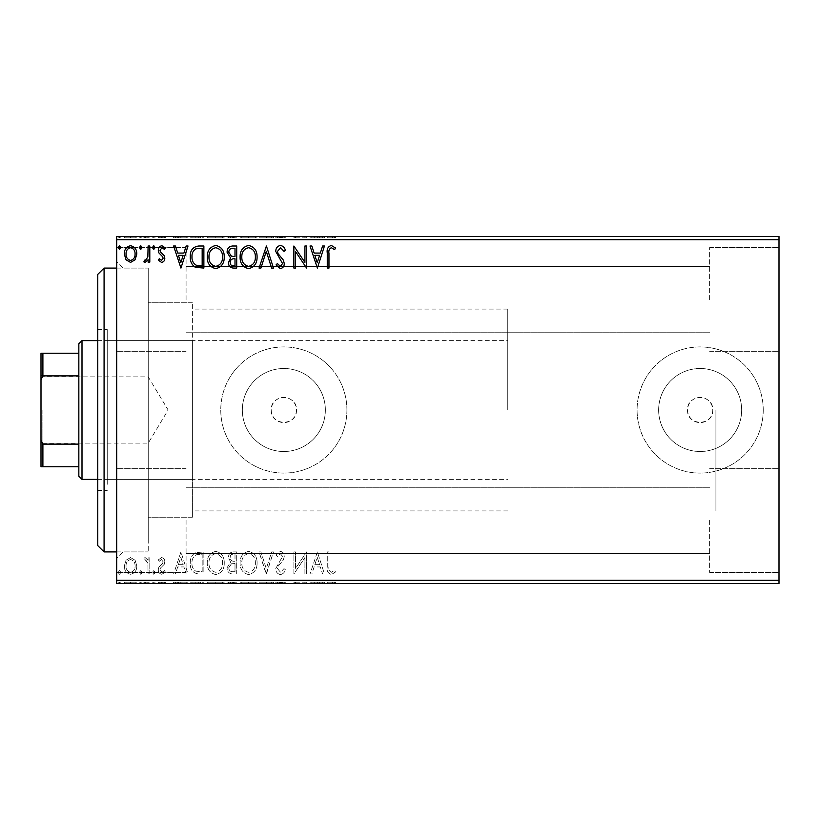 <?xml version="1.0" encoding="UTF-8"?>
<svg xmlns="http://www.w3.org/2000/svg" width="820" height="820" viewBox="0 0 820 820"><rect width="100%" height="100%" fill="white"/><g stroke="black" fill="none" stroke-linecap="round" stroke-linejoin="round"><path stroke-width="0.61" stroke-dasharray="4.1 3.07" d="M116.696 410L116.696 558.236L116.696 410M123 410L123 551.922L123 410M296.461 410A12.618 12.618 0 0 1 283.843 422.618A12.618 12.618 0 0 1 271.236 410C270.446 393.723 297.24 393.723 296.461 410C297.25 426.246 270.467 426.308 271.236 410A12.618 12.618 0 0 1 283.843 397.382A12.618 12.618 0 0 1 296.461 410M712.764 410A12.618 12.618 0 0 1 700.157 422.618A12.618 12.618 0 0 1 687.539 410C686.76 393.723 713.543 393.723 712.764 410C713.554 426.246 686.77 426.308 687.539 410A12.618 12.618 0 0 1 700.157 397.382A12.618 12.618 0 0 1 712.764 410M741.659 410A41.502 41.502 0 0 1 700.157 451.502A41.502 41.502 0 0 1 658.644 410A41.502 41.502 0 0 1 700.157 368.498A41.502 41.502 0 0 1 741.659 410A41.502 41.502 0 0 1 700.157 451.502A41.502 41.502 0 0 1 658.644 410A41.502 41.502 0 0 1 700.157 368.498A41.502 41.502 0 0 1 741.659 410M325.356 410A41.502 41.502 0 0 1 283.843 451.502A41.502 41.502 0 0 1 242.341 410A41.502 41.502 0 0 1 283.843 368.498A41.502 41.502 0 0 1 325.356 410A41.502 41.502 0 0 1 283.843 451.502A41.502 41.502 0 0 1 242.341 410A41.502 41.502 0 0 1 283.843 368.498A41.502 41.502 0 0 1 325.356 410M346.921 410A63.078 63.078 0 0 1 283.843 473.078A63.078 63.078 0 0 1 220.764 410A63.078 63.078 0 0 1 283.843 346.921A63.078 63.078 0 0 1 346.921 410A63.078 63.078 0 0 1 283.843 473.078A63.078 63.078 0 0 1 220.764 410A63.078 63.078 0 0 1 283.843 346.921A63.078 63.078 0 0 1 346.921 410M763.235 410A63.078 63.078 0 0 1 700.157 473.078A63.078 63.078 0 0 1 637.078 410A63.078 63.078 0 0 1 700.157 346.921A63.078 63.078 0 0 1 763.235 410A63.078 63.078 0 0 1 700.157 473.078A63.078 63.078 0 0 1 637.078 410A63.078 63.078 0 0 1 700.157 346.921A63.078 63.078 0 0 1 763.235 410M779 299.618L779 247.578L779 299.618M709.618 299.618L709.618 247.578L709.618 299.618M779 520.382L779 572.422L779 520.382M709.618 520.382L709.618 572.422L709.618 520.382M116.696 299.618L116.696 247.578L116.696 299.618M186.078 299.618L186.078 247.578L186.078 299.618M116.696 520.382L116.696 572.422L116.696 520.382M186.078 520.382L186.078 572.422L186.078 520.382M192.382 410L192.382 517.236L192.382 410M715.921 410L715.921 510.921L715.921 410M148.236 410L148.236 551.922L148.236 410M135.136 583.461L124.332 583.461L136.786 583.461L135.136 583.461L135.136 582.2L130.554 582.2L130.554 583.461L130.554 582.2L125.983 582.2L125.983 583.461M149.804 583.461L143.869 583.461L149.804 583.461L149.804 582.2L149.804 583.461M161.571 583.461L165.373 583.461L159.992 583.461L164.81 583.461L161.571 583.461L161.571 582.2L158.301 582.2L158.301 583.461L158.301 582.2L159.295 582.2L159.295 583.461M198.737 583.461L190.281 583.461L198.737 583.461L198.737 582.2L203.873 582.2L203.873 583.461L203.873 582.2L195.273 582.2L195.273 583.461M236.703 583.461L227.078 583.461L236.703 583.461L236.703 582.2L236.703 583.461M266.418 583.461L259.058 583.461L266.418 583.461L266.418 582.2L273.49 582.2L273.49 583.461M306.249 582.2L293.878 582.2L304.917 582.2L304.917 583.461L293.878 583.461L304.917 583.461L304.917 582.2L306.608 582.2L306.249 583.461M328.974 583.461L335.482 583.461L328.974 583.461L328.974 582.2L328.974 583.461M779 580.304L116.696 580.304L116.696 583.461L779 583.461L779 236.539L116.696 236.539L116.696 239.696L779 239.696M317.371 583.461L310.011 583.461L324.443 583.461L317.371 583.461L317.371 582.2L317.084 583.461M280.419 583.461L285.38 583.461L275.756 583.461L280.419 583.461L280.419 582.2L285.38 582.2L285.38 583.461M257.08 583.461L240.096 583.461L257.08 583.461L257.08 582.2L248.696 582.2L248.696 583.461M224.249 583.461L207.265 583.461L224.249 583.461L224.249 582.2L215.865 582.2L215.865 583.461M180.943 583.461L173.584 583.461L188.016 583.461L180.943 583.461L180.943 582.2L180.656 583.461M155.185 583.461L152.356 583.461L155.185 583.461L155.185 582.2L153.77 582.2L153.77 583.461L153.77 582.2L152.356 582.2L152.356 583.461M142.167 583.461L139.338 583.461L142.167 583.461L142.167 582.2L140.753 582.2L140.753 583.461L140.753 582.2L139.338 582.2L139.338 583.461M120.94 583.461L118.111 583.461L120.94 583.461L120.94 582.2L119.525 582.2L119.525 583.461L119.525 582.2L118.111 582.2L118.111 583.461M135.136 236.539L124.332 236.539L136.786 236.539L135.136 236.539L135.136 237.8L130.554 237.8L130.554 236.539L130.554 237.8L125.983 237.8L125.983 236.539M149.804 236.539L143.869 236.539L149.804 236.539L149.804 237.8L149.804 236.539M161.571 236.539L165.373 236.539L159.992 236.539L164.81 236.539L161.571 236.539L161.571 237.8L158.301 237.8L158.301 236.539L158.301 237.8L159.295 237.8L159.295 236.539M198.737 236.539L190.281 236.539L198.737 236.539L198.737 237.8L203.873 237.8L203.873 236.539L203.873 237.8L195.273 237.8L195.273 236.539M236.703 236.539L227.078 236.539L236.703 236.539L236.703 237.8L236.703 236.539M266.418 236.539L259.058 236.539L266.418 236.539L266.418 237.8L273.49 237.8L273.49 236.539M306.249 237.8L293.878 237.8L304.917 237.8L304.917 236.539L293.878 236.539L304.917 236.539L304.917 237.8L306.608 237.8L306.249 236.539M328.974 236.539L335.482 236.539L328.974 236.539L328.974 237.8L328.974 236.539M317.371 236.539L310.011 236.539L324.443 236.539L317.371 236.539L317.371 237.8L317.084 236.539M280.419 236.539L285.38 236.539L275.756 236.539L280.419 236.539L280.419 237.8L285.38 237.8L285.38 236.539M257.08 236.539L240.096 236.539L257.08 236.539L257.08 237.8L248.696 237.8L248.696 236.539M224.249 236.539L207.265 236.539L224.249 236.539L224.249 237.8L215.865 237.8L215.865 236.539M180.943 236.539L173.584 236.539L188.016 236.539L180.943 236.539L180.943 237.8L180.656 236.539M155.185 236.539L152.356 236.539L155.185 236.539L155.185 237.8L153.77 237.8L153.77 236.539L153.77 237.8L152.356 237.8L152.356 236.539M142.167 236.539L139.338 236.539L142.167 236.539L142.167 237.8L140.753 237.8L140.753 236.539L140.753 237.8L139.338 237.8L139.338 236.539M120.94 236.539L118.111 236.539L120.94 236.539L120.94 237.8L119.525 237.8L119.525 236.539L119.525 237.8L118.111 237.8L118.111 236.539M135.136 560.255L130.554 557.579L125.983 560.245L124.332 565.974C124.291 570.556 126.362 573.323 130.554 574.287C134.757 573.323 136.827 570.556 136.786 565.974L135.136 560.255L130.554 557.579L125.983 560.245L124.332 565.974C124.291 570.556 126.362 573.323 130.554 574.287C134.757 573.323 136.827 570.556 136.786 565.974L135.136 560.255M149.804 574L149.804 557.866L148.112 557.866L148.112 560.245L145.15 557.579L143.869 558.133L144.668 559.855L145.437 559.568L147.846 563.043L148.112 574L149.804 574L149.804 557.866L148.112 557.866L148.112 560.245L145.15 557.579L143.869 558.133L147.846 563.043L148.112 574L149.804 574M161.571 557.579L158.301 559.875L159.295 561.259L161.468 559.568L163.108 561.741L162.708 563.197L158.854 567.132L158.301 569.623C158.28 572.216 159.48 573.774 161.878 574.287L165.373 572.093L164.4 570.607L162.073 572.298L159.992 569.705L160.402 568.168L164.266 564.303L164.81 561.813C164.84 559.455 163.764 558.041 161.571 557.579L158.301 559.875L159.295 561.259L161.468 559.568L163.108 561.741L162.708 563.197L158.854 567.132L158.301 569.623C158.28 572.216 159.48 573.774 161.878 574.287L165.373 572.093L164.4 570.607L162.073 572.298L159.992 569.705L160.402 568.168L164.266 564.303L164.81 561.813C164.84 559.455 163.764 558.041 161.571 557.579M198.737 574L203.873 574L203.873 551.922L195.273 552.721C191.685 555.201 190.025 558.707 190.281 563.237C190.025 569.613 192.843 573.201 198.737 574L203.873 574L203.873 551.922L195.273 552.721C191.685 555.201 190.025 558.707 190.281 563.237C190.025 569.613 192.843 573.201 198.737 574M236.703 574L236.703 551.922L233.577 551.922C230.215 552.096 228.524 553.92 228.493 557.395L230.563 562.089L227.078 567.737C227.099 571.376 228.831 573.467 232.285 574L236.703 574L236.703 551.922L233.577 551.922C230.215 552.096 228.524 553.92 228.493 557.395L230.563 562.089L227.078 567.737C227.099 571.376 228.831 573.467 232.285 574L236.703 574M266.418 574L273.49 551.922L271.645 551.922L266.274 568.67L260.914 551.922L259.058 551.922L266.131 574L273.49 551.922L271.645 551.922L266.274 568.67L260.914 551.922L259.058 551.922L266.418 574M304.917 574L306.608 574L306.608 551.922L295.569 568.383L295.569 551.922L293.878 551.922L293.878 574L304.917 557.579L304.917 574L306.608 574L306.608 551.922L295.569 568.383L295.569 551.922L293.878 551.922L293.878 574L304.917 557.579L304.917 574M328.974 566.61L328.974 551.922L327.272 551.922L327.272 566.835C326.596 570.843 327.938 573.416 331.311 574.564L335.482 572.022L334.621 570.32L331.331 572.298C329.24 571.212 328.451 569.316 328.974 566.61L328.974 551.922L327.272 551.922L327.272 566.835C326.596 570.843 327.938 573.416 331.311 574.564L335.482 572.022L334.621 570.32L331.331 572.298C329.24 571.212 328.451 569.316 328.974 566.61M116.696 580.304L116.696 239.696M317.371 551.922L310.011 574L311.856 574L314.121 566.928L320.323 566.928L322.598 574L324.443 574L317.371 551.922L310.011 574L311.856 574L314.121 566.928L320.323 566.928L322.598 574L324.443 574L317.371 551.922M280.419 574.564C282.992 574.051 284.642 572.442 285.38 569.746L284.007 568.619L280.542 572.298L277.457 568.557L278.011 566.394L283.382 559.865L284.253 556.514C284.284 553.643 282.962 551.932 280.307 551.358L276.043 555.099L277.365 556.452L280.327 553.623L282.551 556.421L275.756 568.588C275.786 571.899 277.344 573.897 280.419 574.564C282.992 574.051 284.642 572.442 285.38 569.746L284.007 568.619L280.542 572.298L277.457 568.557L278.011 566.394L283.382 559.865L284.253 556.514C284.284 553.643 282.962 551.932 280.307 551.358L276.043 555.099L277.365 556.452L280.327 553.623L282.551 556.421L275.756 568.588C275.786 571.899 277.344 573.897 280.419 574.564M257.08 563.063C257.203 556.759 254.405 552.864 248.696 551.358C242.853 552.721 239.983 556.585 240.096 562.951C239.983 569.254 242.812 573.129 248.562 574.564C254.323 573.18 257.162 569.346 257.08 563.063C257.203 556.759 254.405 552.864 248.696 551.358C242.853 552.721 239.983 556.585 240.096 562.951C239.983 569.254 242.812 573.129 248.562 574.564C254.323 573.18 257.162 569.346 257.08 563.063M224.249 563.063C224.372 556.759 221.574 552.864 215.865 551.358C210.022 552.721 207.152 556.585 207.265 562.951C207.152 569.254 209.981 573.129 215.732 574.564C221.482 573.18 224.321 569.346 224.249 563.063C224.372 556.759 221.574 552.864 215.865 551.358C210.022 552.721 207.152 556.585 207.265 562.951C207.152 569.254 209.981 573.129 215.732 574.564C221.482 573.18 224.321 569.346 224.249 563.063M180.943 551.922L173.584 574L175.429 574L177.704 566.928L183.905 566.928L186.171 574L188.016 574L180.943 551.922L173.584 574L175.429 574L177.704 566.928L183.905 566.928L186.171 574L188.016 574L180.943 551.922M155.185 572.442L153.77 570.607L152.356 572.442L153.77 574.287L155.185 572.442L153.77 570.607L152.356 572.442L153.77 574.287L155.185 572.442M142.167 572.442L140.753 570.607L139.338 572.442L140.753 574.287L142.167 572.442L140.753 570.607L139.338 572.442L140.753 574.287L142.167 572.442M120.94 572.442L119.525 570.607L118.111 572.442L119.525 574.287L120.94 572.442L119.525 570.607L118.111 572.442L119.525 574.287L120.94 572.442M314.849 564.662L317.227 557.251L319.595 564.662L314.849 564.662L317.227 557.251L319.595 564.662L314.849 564.662M248.614 572.298C243.96 571.161 241.685 568.045 241.797 562.951C241.715 557.897 243.991 554.791 248.614 553.623C253.226 554.843 255.481 557.989 255.379 563.053C255.461 568.076 253.206 571.161 248.614 572.298C243.96 571.161 241.685 568.045 241.797 562.951C241.715 557.897 243.991 554.791 248.614 553.623C253.226 554.843 255.481 557.989 255.379 563.053C255.461 568.076 253.206 571.161 248.614 572.298M231.445 563.791L235.002 563.524L235.002 571.735L233.064 571.735C230.358 571.776 228.934 570.443 228.78 567.737L231.445 563.791L235.002 563.524L235.002 571.735L233.064 571.735C230.358 571.776 228.934 570.443 228.78 567.737L231.445 563.791M230.195 557.436C230.195 555.365 231.209 554.279 233.239 554.187L235.002 554.187L235.002 561.259L234.13 561.259C231.599 561.28 230.276 559.999 230.195 557.436C230.195 555.365 231.209 554.279 233.239 554.187L235.002 554.187L235.002 561.259L234.13 561.259C231.599 561.28 230.276 559.999 230.195 557.436M215.783 572.298C211.129 571.161 208.854 568.045 208.967 562.951C208.885 557.897 211.16 554.791 215.783 553.623C220.395 554.843 222.65 557.989 222.548 563.053C222.63 568.076 220.375 571.161 215.783 572.298C211.129 571.161 208.854 568.045 208.967 562.951C208.885 557.897 211.16 554.791 215.783 553.623C220.395 554.843 222.65 557.989 222.548 563.053C222.63 568.076 220.375 571.161 215.783 572.298M201.054 554.187L202.171 554.187L202.171 571.735L195.806 571.171C193.038 569.336 191.767 566.692 191.982 563.237C191.757 559.517 193.161 556.708 196.164 554.802L202.171 554.187L202.171 571.735L195.806 571.171C193.038 569.336 191.767 566.692 191.982 563.237C191.757 559.517 193.161 556.708 196.164 554.802L201.054 554.187M178.422 564.662L180.8 557.251L183.178 564.662L178.422 564.662L180.8 557.251L183.178 564.662L178.422 564.662M130.564 572.298C127.469 571.509 125.952 569.408 126.034 565.995C125.962 562.571 127.469 560.429 130.564 559.568C133.65 560.419 135.167 562.561 135.085 565.995C135.167 569.408 133.66 571.509 130.564 572.298C127.469 571.509 125.952 569.408 126.034 565.995C125.962 562.571 127.469 560.429 130.564 559.568C133.65 560.419 135.167 562.561 135.085 565.995C135.167 569.408 133.66 571.509 130.564 572.298M328.974 253.39L328.974 268.079L327.272 268.079L327.272 253.165C326.596 249.157 327.938 246.584 331.311 245.436L335.482 247.978L334.621 249.68L331.331 247.701C329.24 248.788 328.451 250.684 328.974 253.39M317.371 268.079L310.011 246L311.856 246L314.121 253.072L320.323 253.072L322.598 246L324.443 246L317.371 268.079M314.849 255.338L317.227 262.748L319.595 255.338L314.849 255.338M304.917 246L306.608 246L306.608 268.079L295.569 251.617L295.569 268.079L293.878 268.079L293.878 246L304.917 262.42L304.917 246M280.419 245.436C282.992 245.949 284.642 247.558 285.38 250.254L284.007 251.381L280.542 247.701L277.457 251.443L278.011 253.605L283.382 260.135L284.253 263.486C284.284 266.356 282.962 268.068 280.307 268.642L276.043 264.901L277.365 263.548L280.327 266.377L282.551 263.579L275.756 251.412C275.786 248.101 277.344 246.102 280.419 245.436M266.418 246L273.49 268.079L271.645 268.079L266.274 251.33L260.914 268.079L259.058 268.079L266.418 246M257.08 256.937C257.203 263.24 254.405 267.135 248.696 268.642C242.853 267.279 239.983 263.415 240.096 257.049C239.983 250.746 242.812 246.871 248.562 245.436C254.323 246.82 257.162 250.653 257.08 256.937M248.614 247.701C243.96 248.839 241.685 251.955 241.797 257.049C241.715 262.103 243.991 265.208 248.614 266.377C253.226 265.157 255.481 262.01 255.379 256.947C255.461 251.924 253.206 248.839 248.614 247.701M236.703 246L236.703 268.079L233.577 268.079C230.215 267.904 228.524 266.08 228.493 262.605L230.563 257.91L227.078 252.263C227.099 248.624 228.831 246.533 232.285 246L236.703 246M231.445 256.209L235.002 256.475L235.002 248.265L233.064 248.265C230.358 248.224 228.934 249.557 228.78 252.263L231.445 256.209M230.195 262.564C230.195 264.635 231.209 265.721 233.239 265.813L235.002 265.813L235.002 258.741L234.13 258.741C231.599 258.72 230.276 260.001 230.195 262.564M224.249 256.937C224.372 263.24 221.574 267.135 215.865 268.642C210.022 267.279 207.152 263.415 207.265 257.049C207.152 250.746 209.981 246.871 215.732 245.436C221.482 246.82 224.321 250.653 224.249 256.937M215.783 247.701C211.129 248.839 208.854 251.955 208.967 257.049C208.885 262.103 211.16 265.208 215.783 266.377C220.395 265.157 222.65 262.01 222.548 256.947C222.63 251.924 220.375 248.839 215.783 247.701M198.737 246L203.873 246L203.873 268.079L195.273 267.279C191.685 264.798 190.025 261.293 190.281 256.762C190.025 250.387 192.843 246.799 198.737 246M201.054 265.813L202.171 265.813L202.171 248.265L195.806 248.829C193.038 250.664 191.767 253.308 191.982 256.762C191.757 260.483 193.161 263.292 196.164 265.198L201.054 265.813M180.943 268.079L173.584 246L175.429 246L177.704 253.072L183.905 253.072L186.171 246L188.016 246L180.943 268.079M178.422 255.338L180.8 262.748L183.178 255.338L178.422 255.338M161.571 262.42L158.301 260.124L159.295 258.741L161.468 260.432L163.108 258.259L162.708 256.803L158.854 252.867L158.301 250.377C158.28 247.783 159.48 246.225 161.878 245.713L165.373 247.906L164.4 249.393L162.073 247.701L159.992 250.295L160.402 251.832L164.266 255.696L164.81 258.187C164.84 260.545 163.764 261.959 161.571 262.42M155.185 247.558L153.77 249.393L152.356 247.558L153.77 245.713L155.185 247.558M149.804 246L149.804 262.133L148.112 262.133L148.112 259.755L145.15 262.42L143.869 261.867L144.668 260.145L145.437 260.432L147.846 256.957L148.112 246L149.804 246M142.167 247.558L140.753 249.393L139.338 247.558L140.753 245.713L142.167 247.558M135.136 259.745L130.554 262.42L125.983 259.755L124.332 254.026C124.291 249.444 126.362 246.676 130.554 245.713C134.757 246.676 136.827 249.444 136.786 254.026L135.136 259.745M130.564 247.701C127.469 248.491 125.952 250.592 126.034 254.005C125.962 257.429 127.469 259.571 130.564 260.432C133.65 259.581 135.167 257.439 135.085 254.005C135.167 250.592 133.66 248.491 130.564 247.701M120.94 247.558L119.525 249.393L118.111 247.558L119.525 245.713L120.94 247.558M327.272 237.8L331.311 237.8L327.272 237.8L327.272 236.539M335.482 237.8L331.331 237.8L331.311 236.539L331.331 237.8L335.482 237.8L335.482 236.539M334.621 237.8L334.621 236.539M332.438 237.8L332.438 236.539M317.084 237.8L310.011 237.8L310.011 236.539M310.011 237.8L311.856 237.8L311.856 236.539M311.856 237.8L314.121 237.8L314.121 236.539M314.121 237.8L320.323 237.8L320.323 236.539M320.323 237.8L322.598 237.8L322.598 236.539M322.598 237.8L324.443 237.8L324.443 236.539M324.443 237.8L317.371 237.8M314.849 237.8L319.595 237.8L314.849 237.8L314.849 236.539L319.595 236.539L314.849 236.539M317.227 237.8L317.227 236.539M319.595 237.8L319.595 236.539M295.569 237.8L295.569 236.539L295.569 237.8M293.878 237.8L293.878 236.539L293.878 237.8M294.257 237.8L294.257 236.539M285.38 237.8L284.007 237.8L284.007 236.539M284.007 237.8L280.542 237.8L280.542 236.539M280.542 237.8L277.457 237.8L277.457 236.539M277.457 237.8L278.011 236.539M278.011 237.8L283.382 237.8L283.382 236.539M283.382 237.8L284.253 237.8L284.253 236.539M284.253 237.8L280.307 237.8L280.307 236.539M280.307 237.8L276.043 237.8L276.043 236.539M276.043 237.8L277.365 237.8L277.365 236.539M277.365 237.8L280.327 237.8L280.327 236.539M280.327 237.8L282.551 237.8L282.551 236.539M282.551 237.8L281.526 237.8L281.526 236.539M281.526 237.8L279.425 237.8L279.425 236.539M279.425 237.8L275.756 237.8L275.756 236.539M275.756 237.8L280.419 237.8M273.49 237.8L271.645 237.8L271.645 236.539M271.645 237.8L266.274 237.8L266.274 236.539M266.274 237.8L260.914 237.8L260.914 236.539M260.914 237.8L259.058 237.8L259.058 236.539M259.058 237.8L266.131 237.8L266.131 236.539M248.696 237.8L240.096 237.8L240.096 236.539M240.096 237.8L248.562 237.8L248.562 236.539M248.562 237.8L257.08 237.8M248.614 237.8L241.797 237.8L255.379 237.8L248.614 237.8L248.614 236.539L241.797 236.539L255.379 236.539L248.614 236.539L248.614 237.8M241.797 237.8L241.797 236.539M255.379 237.8L255.379 236.539M228.493 237.8L236.703 237.8L228.493 237.8L228.493 236.539M230.563 237.8L230.563 236.539M227.078 237.8L227.078 236.539M232.285 237.8L232.285 236.539M231.445 237.8L235.002 237.8L228.78 237.8L231.445 237.8L231.445 236.539L235.002 236.539L231.445 236.539M230.195 237.8L235.002 237.8L230.195 237.8L230.195 236.539M233.239 237.8L233.239 236.539M235.002 237.8L235.002 236.539L235.002 237.8M234.13 237.8L234.13 236.539M228.78 237.8L228.78 236.539M233.064 237.8L233.064 236.539M215.865 237.8L207.265 237.8L207.265 236.539M207.265 237.8L215.732 237.8L215.732 236.539M215.732 237.8L224.249 237.8M215.783 237.8L208.967 237.8L222.548 237.8L215.783 237.8L215.783 236.539L208.967 236.539L222.548 236.539L215.783 236.539L215.783 237.8M208.967 237.8L208.967 236.539M222.548 237.8L222.548 236.539M195.273 237.8L190.281 237.8L190.281 236.539M190.281 237.8L198.737 237.8M201.054 237.8L191.982 237.8L201.054 237.8L201.054 236.539L202.171 236.539L191.982 236.539L201.054 236.539M202.171 237.8L202.171 236.539L202.171 237.8M196.164 237.8L196.164 236.539M191.982 237.8L191.982 236.539M195.806 237.8L195.806 236.539M180.656 237.8L173.584 237.8L173.584 236.539M173.584 237.8L175.429 237.8L175.429 236.539M175.429 237.8L177.704 237.8L177.704 236.539M177.704 237.8L183.905 237.8L183.905 236.539M183.905 237.8L186.171 237.8L186.171 236.539M186.171 237.8L188.016 237.8L188.016 236.539M188.016 237.8L180.943 237.8M178.422 237.8L183.178 237.8L178.422 237.8L178.422 236.539L183.178 236.539L178.422 236.539M180.8 237.8L180.8 236.539M183.178 237.8L183.178 236.539M159.295 237.8L161.468 237.8L161.468 236.539M161.468 237.8L163.108 237.8L163.108 236.539M163.108 237.8L162.708 236.539M162.708 237.8L158.854 237.8L158.854 236.539M158.854 237.8L161.878 237.8L161.878 236.539M161.878 237.8L165.373 237.8L165.373 236.539M165.373 237.8L164.4 237.8L164.4 236.539M164.4 237.8L162.073 237.8L162.073 236.539M162.073 237.8L159.992 237.8L159.992 236.539M159.992 237.8L160.402 236.539M160.402 237.8L162.206 237.8L162.206 236.539M162.206 237.8L164.266 237.8L164.266 236.539M164.266 237.8L164.81 236.539M164.81 237.8L161.571 237.8M152.356 237.8L155.185 237.8M145.15 237.8L149.804 237.8L148.112 237.8L148.112 236.539L148.112 237.8L145.15 237.8L145.15 236.539M143.869 237.8L143.869 236.539M144.668 237.8L144.668 236.539M145.437 237.8L145.437 236.539M147.846 237.8L147.846 236.539M148.112 237.8L148.112 236.539M139.338 237.8L142.167 237.8M125.983 237.8L124.332 237.8L124.332 236.539M124.332 237.8L136.786 237.8L136.786 236.539M136.786 237.8L135.136 237.8M130.564 237.8L126.034 237.8L135.085 237.8L130.564 237.8L130.564 236.539L126.034 236.539L135.085 236.539L130.564 236.539L130.564 237.8M126.034 237.8L126.034 236.539M135.085 237.8L135.085 236.539M118.111 237.8L120.94 237.8M327.272 582.2L331.311 582.2L327.272 582.2L327.272 583.461M335.482 582.2L331.331 582.2L331.311 583.461L331.331 582.2L335.482 582.2L335.482 583.461M334.621 582.2L334.621 583.461M332.438 582.2L332.438 583.461M317.084 582.2L310.011 582.2L310.011 583.461M310.011 582.2L311.856 582.2L311.856 583.461M311.856 582.2L314.121 582.2L314.121 583.461M314.121 582.2L320.323 582.2L320.323 583.461M320.323 582.2L322.598 582.2L322.598 583.461M322.598 582.2L324.443 582.2L324.443 583.461M324.443 582.2L317.371 582.2M314.849 582.2L319.595 582.2L314.849 582.2L314.849 583.461L319.595 583.461L314.849 583.461M317.227 582.2L317.227 583.461M319.595 582.2L319.595 583.461M295.569 582.2L295.569 583.461L295.569 582.2M293.878 582.2L293.878 583.461L293.878 582.2M294.257 582.2L294.257 583.461M285.38 582.2L284.007 582.2L284.007 583.461M284.007 582.2L280.542 582.2L280.542 583.461M280.542 582.2L277.457 582.2L277.457 583.461M277.457 582.2L278.011 583.461M278.011 582.2L283.382 582.2L283.382 583.461M283.382 582.2L284.253 582.2L284.253 583.461M284.253 582.2L280.307 582.2L280.307 583.461M280.307 582.2L276.043 582.2L276.043 583.461M276.043 582.2L277.365 582.2L277.365 583.461M277.365 582.2L280.327 582.2L280.327 583.461M280.327 582.2L282.551 582.2L282.551 583.461M282.551 582.2L281.526 582.2L281.526 583.461M281.526 582.2L279.425 582.2L279.425 583.461M279.425 582.2L275.756 582.2L275.756 583.461M275.756 582.2L280.419 582.2M273.49 582.2L271.645 582.2L271.645 583.461M271.645 582.2L266.274 582.2L266.274 583.461M266.274 582.2L260.914 582.2L260.914 583.461M260.914 582.2L259.058 582.2L259.058 583.461M259.058 582.2L266.131 582.2L266.131 583.461M248.696 582.2L240.096 582.2L240.096 583.461M240.096 582.2L248.562 582.2L248.562 583.461M248.562 582.2L257.08 582.2M248.614 582.2L241.797 582.2L255.379 582.2L248.614 582.2L248.614 583.461L241.797 583.461L255.379 583.461L248.614 583.461L248.614 582.2M241.797 582.2L241.797 583.461M255.379 582.2L255.379 583.461M228.493 582.2L236.703 582.2L228.493 582.2L228.493 583.461M230.563 582.2L230.563 583.461M227.078 582.2L227.078 583.461M232.285 582.2L232.285 583.461M231.445 582.2L235.002 582.2L228.78 582.2L231.445 582.2L231.445 583.461L235.002 583.461L231.445 583.461M230.195 582.2L235.002 582.2L230.195 582.2L230.195 583.461M233.239 582.2L233.239 583.461M235.002 582.2L235.002 583.461L235.002 582.2M234.13 582.2L234.13 583.461M228.78 582.2L228.78 583.461M233.064 582.2L233.064 583.461M215.865 582.2L207.265 582.2L207.265 583.461M207.265 582.2L215.732 582.2L215.732 583.461M215.732 582.2L224.249 582.2M215.783 582.2L208.967 582.2L222.548 582.2L215.783 582.2L215.783 583.461L208.967 583.461L222.548 583.461L215.783 583.461L215.783 582.2M208.967 582.2L208.967 583.461M222.548 582.2L222.548 583.461M195.273 582.2L190.281 582.2L190.281 583.461M190.281 582.2L198.737 582.2M201.054 582.2L191.982 582.2L201.054 582.2L201.054 583.461L202.171 583.461L191.982 583.461L201.054 583.461M202.171 582.2L202.171 583.461L202.171 582.2M196.164 582.2L196.164 583.461M191.982 582.2L191.982 583.461M195.806 582.2L195.806 583.461M180.656 582.2L173.584 582.2L173.584 583.461M173.584 582.2L175.429 582.2L175.429 583.461M175.429 582.2L177.704 582.2L177.704 583.461M177.704 582.2L183.905 582.2L183.905 583.461M183.905 582.2L186.171 582.2L186.171 583.461M186.171 582.2L188.016 582.2L188.016 583.461M188.016 582.2L180.943 582.2M178.422 582.2L183.178 582.2L178.422 582.2L178.422 583.461L183.178 583.461L178.422 583.461M180.8 582.2L180.8 583.461M183.178 582.2L183.178 583.461M159.295 582.2L161.468 582.2L161.468 583.461M161.468 582.2L163.108 582.2L163.108 583.461M163.108 582.2L162.708 583.461M162.708 582.2L158.854 582.2L158.854 583.461M158.854 582.2L161.878 582.2L161.878 583.461M161.878 582.2L165.373 582.2L165.373 583.461M165.373 582.2L164.4 582.2L164.4 583.461M164.4 582.2L162.073 582.2L162.073 583.461M162.073 582.2L159.992 582.2L159.992 583.461M159.992 582.2L160.402 583.461M160.402 582.2L162.206 582.2L162.206 583.461M162.206 582.2L164.266 582.2L164.266 583.461M164.266 582.2L164.81 583.461M164.81 582.2L161.571 582.2M152.356 582.2L155.185 582.2M145.15 582.2L149.804 582.2L148.112 582.2L148.112 583.461L148.112 582.2L145.15 582.2L145.15 583.461M143.869 582.2L143.869 583.461M144.668 582.2L144.668 583.461M145.437 582.2L145.437 583.461M147.846 582.2L147.846 583.461M148.112 582.2L148.112 583.461M139.338 582.2L142.167 582.2M125.983 582.2L124.332 582.2L124.332 583.461M124.332 582.2L136.786 582.2L136.786 583.461M136.786 582.2L135.136 582.2M130.564 582.2L126.034 582.2L135.085 582.2L130.564 582.2L130.564 583.461L126.034 583.461L135.085 583.461L130.564 583.461L130.564 582.2M126.034 582.2L126.034 583.461M135.085 582.2L135.085 583.461M118.111 582.2L120.94 582.2M97.764 274.382L97.764 545.618M104.078 551.922L104.078 268.079M107.236 474.124L107.236 340.618L107.236 474.124M192.382 474.124L192.382 340.618L192.382 474.124M107.236 484.333L107.236 329.579L107.236 484.333M97.764 335.667L97.764 490.421L97.764 335.667M192.382 509.107L192.382 302.764L192.382 509.107M148.236 509.107L148.236 302.764L148.236 509.107M148.236 541.169L148.236 268.079L148.236 541.169M41 410L41 445.004L41 410M42.896 410L42.896 443.118L42.896 410M82 479.382L82 340.618M78.843 343.764L78.843 476.235M507.764 410L507.764 309.079L507.764 410M78.843 353.236L41 353.236L41 466.764L42.896 466.764L42.896 444.112L41 440.279M78.843 444.112L42.896 444.112M41 379.721L42.896 375.888L42.896 353.236M78.843 375.888L42.896 375.888M78.843 466.764L42.896 466.764M280.829 237.8L280.829 236.539M233.577 237.8L233.577 236.539M234.141 237.8L234.141 236.539M200.521 237.8L200.521 236.539M200.346 237.8L200.346 236.539M161.007 237.8L161.007 236.539M280.829 582.2L280.829 583.461M233.577 582.2L233.577 583.461M234.141 582.2L234.141 583.461M200.521 582.2L200.521 583.461M200.346 582.2L200.346 583.461M161.007 582.2L161.007 583.461M116.696 551.922L148.236 551.922L123 551.922L116.696 558.236M709.618 351.657L779 351.657L709.618 351.657M709.618 572.422L779 572.422L709.618 572.422M186.078 351.657L116.696 351.657L186.078 351.657M186.078 572.422L116.696 572.422L186.078 572.422M507.764 510.921L192.382 510.921M192.382 517.236L148.236 517.236L192.382 517.236M709.618 553.5L186.078 553.5L709.618 553.5M709.618 332.736L186.078 332.736L709.618 332.736M709.618 266.5L186.078 266.5L709.618 266.5M709.618 487.264L186.078 487.264L709.618 487.264M116.696 268.079L148.236 268.079L123 268.079L116.696 261.764M192.382 302.764L148.236 302.764L192.382 302.764M507.764 309.079L192.382 309.079M186.078 468.343L116.696 468.343L186.078 468.343M186.078 247.578L116.696 247.578L186.078 247.578M709.618 468.343L779 468.343L709.618 468.343M709.618 247.578L779 247.578L709.618 247.578M192.382 479.382L107.236 479.382M97.764 490.421L107.236 490.421M97.764 329.579L107.236 329.579M192.382 340.618L107.236 340.618M41 374.996L42.896 376.882L148.236 376.882L168.131 410L148.236 443.118L42.896 443.118L41 445.004M97.764 340.618L507.764 340.618M97.764 479.382L507.764 479.382"/><path stroke-width="1.23" d="M779 583.461L116.696 583.461L116.696 580.304L779 580.304L779 583.461M779 239.696L116.696 239.696L116.696 236.539L779 236.539L779 580.304M135.136 259.745L130.554 262.42L125.983 259.755L124.332 254.026C124.291 249.444 126.362 246.676 130.554 245.713C134.757 246.676 136.827 249.444 136.786 254.026L135.136 259.745M149.804 246L149.804 262.133L148.112 262.133L148.112 259.755L145.15 262.42L143.869 261.867L144.668 260.145L145.437 260.432L147.846 256.957L148.112 246L149.804 246M161.571 262.42L158.301 260.124L159.295 258.741L161.468 260.432L163.108 258.259L162.708 256.803L158.854 252.867L158.301 250.377C158.28 247.783 159.48 246.225 161.878 245.713L165.373 247.906L164.4 249.393L162.073 247.701L159.992 250.295L160.402 251.832L164.266 255.696L164.81 258.187C164.84 260.545 163.764 261.959 161.571 262.42M198.737 246L203.873 246L203.873 268.079L195.273 267.279C191.685 264.798 190.025 261.293 190.281 256.762C190.025 250.387 192.843 246.799 198.737 246M236.703 246L236.703 268.079L233.577 268.079C230.215 267.904 228.524 266.08 228.493 262.605L230.563 257.91L227.078 252.263C227.099 248.624 228.831 246.533 232.285 246L236.703 246M266.418 246L273.49 268.079L271.645 268.079L266.274 251.33L260.914 268.079L259.058 268.079L266.418 246M304.917 246L306.608 246L306.608 268.079L295.569 251.617L295.569 268.079L293.878 268.079L293.878 246L304.917 262.42L304.917 246M328.974 253.39L328.974 268.079L327.272 268.079L327.272 253.165C326.596 249.157 327.938 246.584 331.311 245.436L335.482 247.978L334.621 249.68L331.331 247.701C329.24 248.788 328.451 250.684 328.974 253.39M116.696 239.696L116.696 580.304M317.371 268.079L310.011 246L311.856 246L314.121 253.072L320.323 253.072L322.598 246L324.443 246L317.371 268.079M280.419 245.436C282.992 245.949 284.642 247.558 285.38 250.254L284.007 251.381L280.542 247.701L277.457 251.443L278.011 253.605L283.382 260.135L284.253 263.486C284.284 266.356 282.962 268.068 280.307 268.642L276.043 264.901L277.365 263.548L280.327 266.377L282.551 263.579L275.756 251.412C275.786 248.101 277.344 246.102 280.419 245.436M257.08 256.937C257.203 263.24 254.405 267.135 248.696 268.642C242.853 267.279 239.983 263.415 240.096 257.049C239.983 250.746 242.812 246.871 248.562 245.436C254.323 246.82 257.162 250.653 257.08 256.937M224.249 256.937C224.372 263.24 221.574 267.135 215.865 268.642C210.022 267.279 207.152 263.415 207.265 257.049C207.152 250.746 209.981 246.871 215.732 245.436C221.482 246.82 224.321 250.653 224.249 256.937M180.943 268.079L173.584 246L175.429 246L177.704 253.072L183.905 253.072L186.171 246L188.016 246L180.943 268.079M155.185 247.558L153.77 249.393L152.356 247.558L153.77 245.713L155.185 247.558M142.167 247.558L140.753 249.393L139.338 247.558L140.753 245.713L142.167 247.558M120.94 247.558L119.525 249.393L118.111 247.558L119.525 245.713L120.94 247.558M314.849 255.338L317.227 262.748L319.595 255.338L314.849 255.338M241.797 257.049C241.715 262.103 243.991 265.208 248.614 266.377C253.226 265.157 255.481 262.01 255.379 256.947C255.461 251.924 253.206 248.839 248.614 247.701C243.96 248.839 241.685 251.955 241.797 257.049M233.239 265.813L235.002 265.813L235.002 258.741L234.13 258.741C231.599 258.72 230.276 260.001 230.195 262.564C230.195 264.635 231.209 265.721 233.239 265.813M234.141 256.475L235.002 256.475L235.002 248.265L233.064 248.265C230.358 248.224 228.934 249.557 228.78 252.263L231.445 256.209L234.141 256.475M208.967 257.049C208.885 262.103 211.16 265.208 215.783 266.377C220.395 265.157 222.65 262.01 222.548 256.947C222.63 251.924 220.375 248.839 215.783 247.701C211.129 248.839 208.854 251.955 208.967 257.049M202.171 265.813L202.171 248.265L195.806 248.829C193.038 250.664 191.767 253.308 191.982 256.762C191.757 260.483 193.161 263.292 196.164 265.198L202.171 265.813M178.422 255.338L180.8 262.748L183.178 255.338L178.422 255.338M126.034 254.005C125.962 257.429 127.469 259.571 130.564 260.432C133.65 259.581 135.167 257.439 135.085 254.005C135.167 250.592 133.66 248.491 130.564 247.701C127.469 248.491 125.952 250.592 126.034 254.005M104.078 551.922L97.764 545.618L97.764 274.382L104.078 268.079L104.078 551.922L116.696 551.922M82 479.382L78.843 476.235L78.843 343.764L82 340.618L82 479.382L97.764 479.382M78.843 375.888L42.896 375.888L41 379.721L41 353.236L42.896 353.236L42.896 375.888M78.843 466.764L41 466.764L41 379.721M41 440.279L42.896 444.112L42.896 466.764M78.843 444.112L42.896 444.112M78.843 353.236L42.896 353.236M104.078 268.079L116.696 268.079M82 340.618L97.764 340.618"/></g></svg>

